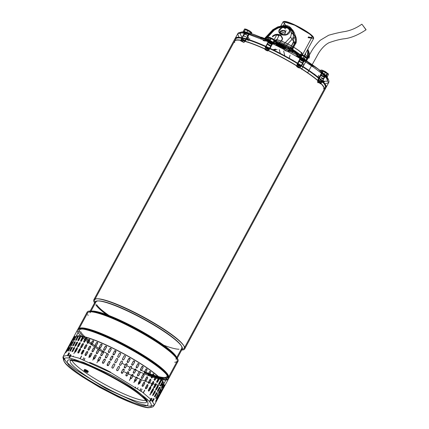 <?xml version="1.0" encoding="UTF-8"?>
<svg xmlns="http://www.w3.org/2000/svg" width="429" height="429" viewBox="0 0 429 429"><rect width="100%" height="100%" fill="white"/><g stroke="black" fill="none" stroke-linecap="round" stroke-linejoin="round"><path stroke-width="0.64" d="M365.583 29.22L362.328 24.737L366.087 29.746C358.365 34.91 351.206 37.913 344.616 38.744C340.47 39.141 335.221 40.482 328.861 42.771C325.144 44.777 321.745 48.198 318.677 53.035L307.727 72.64M362.328 24.737L361.819 24.212C356.504 27.982 350.901 30.416 345.007 31.515C340.449 32.191 334.995 33.435 328.646 35.242L320.377 40.187C316.672 43.667 313.604 47.549 311.17 51.839L301.592 69.289M323.45 88.739A51.657 8.183 -151.6 0 0 325.938 87.714A51.657 8.183 -151.6 0 0 275.708 51.421A51.657 8.183 -151.6 0 0 235.054 38.578L93.801 299.823A51.657 8.183 28.4 0 1 134.454 312.666A51.657 8.183 28.4 0 1 184.599 347.152A51.657 8.183 28.4 0 1 184.684 348.959A51.657 8.183 28.4 0 1 181.81 349.994A51.657 8.183 28.4 0 1 181.692 349.994L181.81 349.994M112.13 317.653A51.657 8.183 28.4 0 1 101.367 309.733M94.509 302.788L94.573 302.885A51.657 8.183 28.4 0 1 94.509 302.788A51.657 8.183 28.4 0 1 93.887 301.63A51.657 8.183 28.4 0 1 93.801 299.823M180.882 349.86A49.523 7.845 -151.6 0 0 182.223 349.013A49.523 7.845 -151.6 0 0 182.143 347.281A49.523 7.845 -151.6 0 0 134.073 314.221A49.523 7.845 -151.6 0 0 95.104 301.909A49.523 7.845 -151.6 0 0 95.125 303.496M95.78 304.756A49.523 7.845 -151.6 0 0 108.687 316.243M91.334 311.111A49.523 7.845 28.4 0 1 92.385 311.041A49.523 7.845 28.4 0 1 128.598 324.345A49.523 7.845 28.4 0 1 176.072 356.29A49.523 7.845 28.4 0 1 176.668 357.4M94.782 301.582A50.879 8.06 28.4 0 1 94.696 299.801A50.879 8.06 28.4 0 1 134.738 312.451A50.879 8.06 28.4 0 1 184.127 346.418A50.879 8.06 28.4 0 1 184.207 348.198A50.879 8.06 28.4 0 1 182.132 349.179M94.696 299.801L235.741 38.948A50.879 8.06 28.4 0 1 280.051 53.786A50.879 8.06 28.4 0 1 325.166 85.564A50.879 8.06 28.4 0 1 325.252 87.344L184.207 348.198M176.694 362.097A51.657 8.183 -151.6 0 0 178.051 361.223A51.657 8.183 -151.6 0 0 177.965 359.416A51.657 8.183 -151.6 0 0 177.343 358.253A51.657 8.183 -151.6 0 0 127.821 324.93A51.657 8.183 -151.6 0 0 90.042 311.052A51.657 8.183 -151.6 0 0 87.173 312.087A51.657 8.183 -151.6 0 0 87.184 313.696M90.101 312.789L95.994 301.887A48.745 7.722 28.4 0 1 134.352 314.012A48.745 7.722 28.4 0 1 181.751 348.257L175.858 359.153M179.043 349.227A48.745 7.722 28.4 0 1 160.628 344.004M77.767 329.595A51.657 8.183 28.4 0 1 77.901 329.231A51.657 8.183 28.4 0 1 118.554 342.074A51.657 8.183 28.4 0 1 168.779 378.367A51.657 8.183 28.4 0 1 153.056 376.378M78.898 329.027A50.879 8.06 28.4 0 1 78.947 328.925L87.645 312.843A50.879 8.06 28.4 0 1 90.471 311.824L92.814 311.813A48.745 7.722 28.4 0 1 128.459 324.909A48.745 7.722 28.4 0 1 175.188 356.354A48.745 7.722 28.4 0 1 175.777 357.448M90.471 311.824A50.879 8.06 28.4 0 1 127.681 325.498A50.879 8.06 28.4 0 1 176.458 358.322A50.879 8.06 28.4 0 1 177.075 359.459A50.879 8.06 28.4 0 1 177.156 361.245A50.879 8.06 28.4 0 1 174.737 362.248M88.127 315.417A50.879 8.06 28.4 0 1 87.73 314.623M76.292 336.288A49.909 7.904 28.4 0 1 115.069 349.217A49.909 7.904 28.4 0 1 163.594 384.282L167.246 377.536A49.909 7.904 -151.6 0 0 118.715 342.471A49.909 7.904 -151.6 0 0 79.44 330.062A49.909 7.904 -151.6 0 0 108.274 354.327M75.633 337.403A49.909 7.904 28.4 0 1 75.788 336.808M78.947 328.925A50.879 8.06 28.4 0 1 118.989 341.575A50.879 8.06 28.4 0 1 168.463 377.322A50.879 8.06 28.4 0 1 144.439 372.072M160.929 384.861A49.131 7.781 -151.6 0 0 162.913 383.912M81.73 328.936A49.131 7.781 28.4 0 1 126.952 346.031A49.131 7.781 28.4 0 1 166.843 374.769A49.131 7.781 28.4 0 1 166.929 375M166.924 376.49A49.131 7.781 28.4 0 1 140.444 370.012M89.382 340.551A49.131 7.781 28.4 0 1 80.566 331.478M111.116 317.229A48.745 7.722 28.4 0 1 96.664 304.687M152.901 376.324A51.657 8.183 28.4 0 1 148.134 374.549M163.594 384.282A49.909 7.904 28.4 0 1 124.319 371.873M162.832 382.191A49.131 7.781 -151.6 0 0 122.726 353.34A49.131 7.781 -151.6 0 0 77.611 336.384M154.338 404.896L154.188 405.357L149.394 406.258L138.631 403.421L106.172 388.69L75.172 369.487L66.034 361.679L63.16 356.671L63.31 356.215L68.109 355.314L78.872 358.145L111.325 372.881L142.326 392.085L151.469 399.892L154.338 404.896L154.188 405.357L149.394 406.258L138.631 403.421L106.172 388.69L75.172 369.487L66.034 361.679L63.16 356.671L62.913 357.427L64.125 359.786C63.009 347.769 155.432 396.664 151.185 405.834C152.327 417.857 59.899 368.978 64.125 359.786M107.411 388.529C127.831 399.442 146.68 405.678 146.718 401.539C147.812 397.962 129.976 384.802 109.524 374.088L83.601 362.387L74.812 359.995L70.517 360.451L70.217 361.079C69.123 364.655 86.953 377.82 107.411 388.529M70.42 354.44L68.956 357.137M69.482 357.668L70.941 354.971M68.897 352.724L67.439 355.421M67.825 355.893L69.289 353.196M67.315 349.984L65.857 352.681M156.29 400.788L156.488 400.895C156.081 401.71 156.145 401.646 156.671 400.713L156.006 401.378L157.749 398.085L156.488 400.895C156.081 401.71 156.145 401.646 156.671 400.713L158.129 398.015C158.542 397.206 158.483 397.27 157.947 398.198C158.483 397.27 158.542 397.206 158.129 398.015L158.419 397.426M156.998 398.654L155.539 401.351M153.668 398.723L152.209 401.426M152.804 401.48L154.263 398.782M151.324 398.343L149.86 401.04M150.579 401.179L152.043 398.482M147.34 399.93L147.093 400.38M83.843 360.237L84.813 358.451M83.816 357.738L82.674 359.856M80.019 358.708L81.478 356.011M75.322 350.96L73.863 353.657M73.338 349.04L71.879 351.737M72.013 347.029L70.356 350.026M70.78 345.833L69.321 348.536C68.924 349.538 69.01 349.673 69.568 348.938M70.233 344.589L68.774 347.286M159.207 395.388L158.923 395.978L159.588 395.318L161.047 392.615C161.46 391.811 161.401 391.87 160.864 392.798L159.406 395.5C159.003 396.31 159.062 396.251 159.588 395.318C159.062 396.251 159.003 396.31 159.406 395.5L160.666 392.691L161.132 391.918L161.047 392.615C161.46 391.811 161.401 391.87 160.864 392.798L160.666 392.691M159.363 394.278L158.049 396.037L156.692 399.072L158.451 395.511M158.489 393.431L157.03 396.128M157.18 393.388C157.459 392.497 157.261 392.481 156.585 393.329M154.242 392.943L153.078 395.093M153.073 395.104L152.783 395.645M151.475 392.288L150.011 394.986M144.798 390.175L143.334 392.873M140.878 391.425L142.09 389.183M140.959 388.749L139.929 390.653M137.436 388.733L138.058 387.585M98.359 360.103L96.9 362.805M94.203 357.454L92.744 360.151M90.315 354.853L88.857 357.555M85.28 355.04L85.162 355.432M83.392 350.144L82.052 352.633M80.84 347.431L79.204 350.37M78.239 345.565L76.78 348.262M76.255 343.645L74.796 346.342M74.936 341.634L73.279 344.626M73.697 340.438L72.238 343.136C71.847 344.138 71.927 344.272 72.485 343.543M73.155 339.189L71.697 341.886M162.124 389.993L161.84 390.583L162.505 389.918L163.964 387.221C164.382 386.411 164.318 386.475 163.781 387.403L162.323 390.1C161.921 390.916 161.98 390.851 162.505 389.918C161.98 390.851 161.921 390.916 162.323 390.1L163.583 387.29L164.05 386.524L163.964 387.221C164.382 386.411 164.318 386.475 163.781 387.403L163.583 387.29M162.838 387.859L161.561 390.213M161.406 388.036L159.947 390.733M160.097 387.988C160.376 387.103 160.178 387.081 159.508 387.929M157.159 387.548L155.7 390.245M154.392 386.888L152.933 389.586M151.233 385.961L150.702 386.942M150.686 386.969L149.769 388.663M139.768 381.692L138.31 384.389M135.425 379.821L133.966 382.523M130.899 377.761L129.44 380.459M65.422 352.488L65.809 351.689M68.34 347.093L68.731 346.289M71.257 341.693L73.654 337.746L71.466 341.816L71.648 340.894L71.466 341.816M164.623 385.869L162.232 389.822L164.42 385.751M161.706 391.269L159.315 395.222L161.502 391.146M158.789 396.669L156.397 400.616L158.58 396.546M78.437 330.046C77.102 324.807 102.349 333.167 124.582 345.324C146.927 356.746 170.812 374.372 168.243 377.547L162.006 378.678L144.594 372.962M72.142 358.746A42.723 6.767 -151.6 0 0 108.51 386.416A42.723 6.767 -151.6 0 0 147.238 399.345M87.773 372.463A2.134 0.338 -151.6 0 0 85.998 371.144A2.134 0.338 -151.6 0 0 84.009 370.452A2.134 0.338 -151.6 0 0 84.004 370.474A2.134 0.338 -151.6 0 0 85.784 371.793A2.134 0.338 -151.6 0 0 87.768 372.485A2.134 0.338 -151.6 0 0 87.773 372.463M88.32 371.455A2.134 0.338 -151.6 0 0 86.545 370.13A2.134 0.338 -151.6 0 0 84.556 369.439A2.134 0.338 -151.6 0 0 84.551 369.46A2.134 0.338 -151.6 0 0 86.331 370.785A2.134 0.338 -151.6 0 0 88.315 371.471A2.134 0.338 -151.6 0 0 88.32 371.455L87.768 372.485M73.45 337.644L71.648 340.894M162.425 387.945L164.087 385.344C164.597 384.588 164.634 384.7 164.189 385.682L162.73 388.379C162.232 389.141 162.194 389.028 162.623 388.047C162.194 389.028 162.232 389.141 162.73 388.379L164.291 384.716L162.532 388.277M163.883 385.242L164.087 385.344C164.597 384.588 164.634 384.7 164.189 385.682L163.991 385.58M161.744 386.631L163.395 384.025C163.958 383.295 164.039 383.429 163.647 384.432L162.189 387.13C161.636 387.87 161.556 387.736 161.937 386.727C161.556 387.736 161.636 387.87 162.189 387.13L163.663 383.435L161.744 386.631L161.524 387.532L161.99 387.033M163.202 383.928L163.395 384.025C163.958 383.295 164.039 383.429 163.647 384.432L163.449 384.336M162.028 382.378L162.221 382.47C162.827 381.756 162.956 381.917 162.607 382.941L161.148 385.639C160.553 386.357 160.425 386.197 160.762 385.167L162.548 381.912A0.778 0.279 114.9 0 0 162.028 382.378L160.569 385.081A0.778 0.279 114.9 0 0 160.435 386.02A0.778 0.279 114.9 0 0 160.955 385.548L162.414 382.85A0.778 0.279 114.9 0 0 162.548 381.912M160.955 385.548L160.435 386.02M159.105 383.392L161.143 380.25L161.089 381.225L159.631 383.923L159.062 384.373L158.923 383.311A0.778 0.354 113.7 0 0 158.869 384.287A0.778 0.354 113.7 0 0 159.443 383.842L160.902 381.145A0.778 0.354 113.7 0 0 160.955 380.169A0.778 0.354 113.7 0 0 160.382 380.614L158.923 383.311M156.993 381.419L158.451 378.716L159.079 378.298L159.105 379.306L157.647 382.003L157.025 382.432L156.816 381.343A0.778 0.424 112.5 0 0 156.848 382.357A0.778 0.424 112.5 0 0 157.47 381.933L158.928 379.231A0.778 0.424 112.5 0 0 158.902 378.222A0.778 0.424 112.5 0 0 158.274 378.646L156.816 381.343M154.445 379.263L155.904 376.565L156.574 376.158L156.676 377.198L155.218 379.901L154.558 380.309L154.279 379.198A0.778 0.488 111 0 0 154.386 380.244A0.778 0.488 111 0 0 155.051 379.837L156.515 377.134A0.778 0.488 111 0 0 156.403 376.094A0.778 0.488 111 0 0 155.738 376.501L154.279 379.198M151.485 376.952L152.944 374.254L153.652 373.863L153.834 374.935L152.375 377.633L151.678 378.029L151.335 376.898A0.778 0.547 109.3 0 0 152.225 377.579L153.684 374.882A0.778 0.547 109.3 0 0 152.794 374.201L151.335 376.898M148.155 374.517L149.614 371.814L150.343 371.434L150.606 372.528L149.147 375.225L148.423 375.616L148.016 374.474A0.778 0.601 107.2 0 0 149.008 375.182L150.466 372.485A0.778 0.601 107.2 0 0 149.474 371.771L148.016 374.474M144.482 371.975L145.94 369.278L146.68 368.892L147.029 370.012L145.57 372.715L144.836 373.096L144.358 371.943A0.778 0.643 104.5 0 0 145.447 372.683L146.906 369.98A0.778 0.643 104.5 0 0 145.817 369.246L144.358 371.943M140.514 369.358L141.972 366.661L142.707 366.275L143.141 367.417L141.683 370.114L140.953 370.5L140.406 369.337A0.778 0.686 100.9 0 0 141.575 370.093L143.034 367.396A0.778 0.686 100.9 0 0 141.865 366.639L140.406 369.337M136.288 366.693L137.747 363.996L138.444 363.61L138.98 364.763L137.521 367.465L136.83 367.851L136.202 366.688A0.778 0.719 95.6 0 0 136.744 367.846A0.778 0.719 95.6 0 0 137.436 367.455L138.894 364.757A0.778 0.719 95.6 0 0 138.352 363.599A0.778 0.719 95.6 0 0 137.661 363.99L136.202 366.688M131.853 364.017L133.312 361.315L133.923 360.923L134.604 362.087L133.146 364.784L132.534 365.176L131.783 364.017A0.778 0.74 87.3 0 0 132.47 365.181A0.778 0.74 87.3 0 0 133.076 364.789L134.534 362.092A0.778 0.74 87.3 0 0 133.853 360.928A0.778 0.74 87.3 0 0 133.242 361.32L131.783 364.017M127.257 361.347L129.145 358.29L130.051 359.411L128.587 362.114L128.158 362.467L127.209 361.363A0.778 0.756 72.4 0 0 128.11 362.484A0.778 0.756 72.4 0 0 128.544 362.124L130.003 359.427A0.778 0.756 72.4 0 0 129.102 358.306A0.778 0.756 72.4 0 0 128.668 358.665L127.209 361.363M123.986 356.049L124.013 356.022C124.936 355.4 125.386 355.652 125.37 356.772L123.911 359.47C122.989 360.092 122.533 359.84 122.549 358.724L124.115 355.877A0.778 0.767 44.9 0 0 123.986 356.049L122.522 358.746A0.778 0.767 44.9 0 0 123.756 359.674A0.778 0.767 44.9 0 0 123.884 359.497L125.343 356.799A0.778 0.767 44.9 0 0 124.115 355.877M117.782 356.204L119.246 353.469C120.174 352.836 120.629 353.078 120.619 354.193L119.16 356.89C118.232 357.518 117.777 357.277 117.787 356.167L117.702 356.456A0.778 0.767 8.3 0 0 119.155 356.928L120.613 354.231A0.778 0.767 8.3 0 0 120.168 353.142A0.778 0.767 8.3 0 0 119.241 353.507L117.782 356.204A0.778 0.767 8.3 0 0 117.702 356.456M113.02 353.711L114.479 351.008L115.9 351.12L114.387 354.402L112.961 354.29L113.031 353.759A0.778 0.756 -17.6 0 0 113.642 354.863A0.778 0.756 -17.6 0 0 114.398 354.451L115.862 351.753A0.778 0.756 -17.6 0 0 115.251 350.649A0.778 0.756 -17.6 0 0 114.495 351.056L113.031 353.759M108.296 351.378L109.754 348.675L111.09 348.6L111.1 349.335L109.642 352.032L108.306 352.107L108.328 351.437A0.778 0.74 -31.5 0 0 109.02 352.509A0.778 0.74 -31.5 0 0 109.679 352.091L111.138 349.394A0.778 0.74 -31.5 0 0 110.451 348.316A0.778 0.74 -31.5 0 0 109.792 348.734L108.328 351.437M103.668 349.195L105.126 346.498L106.381 346.305L106.44 347.104L104.982 349.807L103.727 349.994L103.727 349.265A0.778 0.713 -39.5 0 0 103.78 350.064A0.778 0.713 -39.5 0 0 105.041 349.871L106.499 347.174A0.778 0.713 -39.5 0 0 106.44 346.375A0.778 0.713 -39.5 0 0 105.185 346.562L103.727 349.265M99.19 347.19L100.649 344.487L101.834 344.219L101.914 345.045L100.456 347.747L99.271 348.01L99.265 347.265A0.778 0.681 -44.5 0 0 100.536 347.822L101.995 345.125A0.778 0.681 -44.5 0 0 100.724 344.567L99.265 347.265M94.911 345.377L96.369 342.68L97.49 342.347L97.576 343.179L96.117 345.876L94.991 346.203L95.007 345.463A0.778 0.643 -48 0 0 96.209 345.962L97.673 343.264A0.778 0.643 -48 0 0 96.466 342.766L95.007 345.463M90.873 343.785L92.332 341.087L93.388 340.701L93.463 341.522L92.004 344.219L90.943 344.6L90.986 343.876A0.778 0.595 -50.7 0 0 92.117 344.31L93.576 341.613A0.778 0.595 -50.7 0 0 92.444 341.178L90.986 343.876M87.125 342.422L88.583 339.725L89.575 339.285L89.629 340.09L88.17 342.787L87.173 343.221L87.253 342.524A0.778 0.542 -52.7 0 0 88.299 342.889L89.758 340.192A0.778 0.542 -52.7 0 0 88.717 339.822L87.253 342.524M83.709 341.312L85.167 338.615L86.09 338.127L86.111 338.905L84.652 341.607L83.725 342.09L83.853 341.414A0.778 0.477 -54.4 0 0 83.875 342.192A0.778 0.477 -54.4 0 0 84.797 341.709L86.256 339.012A0.778 0.477 -54.4 0 0 86.24 338.234A0.778 0.477 -54.4 0 0 85.312 338.717L83.853 341.414M80.657 340.46L82.116 337.762L82.969 337.226L82.953 337.982L81.494 340.68L80.636 341.211L80.818 340.572A0.778 0.413 -55.8 0 0 80.797 341.323A0.778 0.413 -55.8 0 0 81.655 340.787L83.113 338.09A0.778 0.413 -55.8 0 0 83.129 337.339A0.778 0.413 -55.8 0 0 82.277 337.87L80.818 340.572M78.008 339.881L79.467 337.183L80.244 336.599L78.727 340.02L77.939 340.599L78.18 339.993A0.778 0.343 -57 0 0 78.116 340.712A0.778 0.343 -57 0 0 78.898 340.133L80.357 337.43A0.778 0.343 -57 0 0 80.421 336.711A0.778 0.343 -57 0 0 79.638 337.296L78.18 339.993M75.965 339.693L77.247 336.878C77.906 336.025 78.105 336.046 77.837 336.937L76.378 339.639C75.708 340.487 75.509 340.465 75.788 339.58L75.853 340.379A0.778 0.273 -58.2 0 0 76.56 339.752L78.019 337.049A0.778 0.273 -58.2 0 0 78.132 336.363A0.778 0.273 -58.2 0 0 77.429 336.99L75.965 339.693A0.778 0.273 -58.2 0 0 75.853 340.379M78.132 336.363L78.019 337.049M74.206 339.666L75.477 336.856C76.099 335.977 76.249 335.966 75.938 336.835L74.48 339.532C73.852 340.406 73.697 340.417 74.019 339.554C73.697 340.417 73.852 340.406 74.48 339.532L76.298 336.293L74.206 339.666L74.04 340.326L74.667 339.645M75.67 336.969L75.477 336.856C76.099 335.977 76.249 335.966 75.938 336.835L76.126 336.947M72.919 339.924L74.185 337.114C74.759 336.207 74.866 336.17 74.507 337.012L73.048 339.709C72.463 340.61 72.356 340.647 72.726 339.811C72.356 340.647 72.463 340.61 73.048 339.709L74.925 336.502L73.241 339.822M74.378 337.226L74.185 337.114C74.759 336.207 74.866 336.17 74.507 337.012L74.705 337.124M72.12 340.454L73.38 337.65C73.906 336.711 73.965 336.652 73.557 337.467L71.922 340.347L72.297 340.272L74.045 336.985L72.297 340.272M73.579 337.757L73.38 337.65C73.906 336.711 73.965 336.652 73.557 337.467L73.761 337.575M159.508 393.339L161.165 390.744C161.679 389.988 161.712 390.095 161.272 391.076L159.813 393.774C159.315 394.535 159.277 394.428 159.706 393.441C159.277 394.428 159.315 394.535 159.813 393.774L161.368 390.117L159.615 393.672M160.966 390.642L161.165 390.744C161.679 389.988 161.712 390.095 161.272 391.076L161.073 390.975M158.821 392.026L160.478 389.425C161.036 388.69 161.122 388.824 160.725 389.827L159.266 392.524C158.719 393.264 158.639 393.13 159.02 392.122C158.639 393.13 158.719 393.264 159.266 392.524L160.746 388.83L158.821 392.026L158.607 392.926L159.073 392.428M160.28 389.328L160.478 389.425C161.036 388.69 161.122 388.824 160.725 389.827L160.532 389.73M159.111 387.778L159.304 387.87C159.904 387.156 160.038 387.312 159.69 388.336L158.231 391.039C157.636 391.752 157.507 391.597 157.845 390.567L159.631 387.307A0.778 0.279 114.9 0 0 159.111 387.778L157.652 390.476A0.778 0.279 114.9 0 0 157.518 391.414A0.778 0.279 114.9 0 0 158.038 390.948L159.497 388.25A0.778 0.279 114.9 0 0 159.631 387.307M158.038 390.948L157.518 391.414M156.188 388.792L158.226 385.65L158.172 386.626L156.714 389.323L156.14 389.768L156 388.712A0.778 0.354 113.7 0 0 155.952 389.688A0.778 0.354 113.7 0 0 156.526 389.242L157.985 386.54A0.778 0.354 113.7 0 0 158.038 385.564A0.778 0.354 113.7 0 0 157.464 386.009L156 388.712M154.075 386.813L155.534 384.116L156.161 383.692L156.188 384.7L154.73 387.403L154.108 387.827L153.898 386.744A0.778 0.424 112.5 0 0 153.931 387.752A0.778 0.424 112.5 0 0 154.553 387.328L156.011 384.631A0.778 0.424 112.5 0 0 155.979 383.617A0.778 0.424 112.5 0 0 155.357 384.041L153.898 386.744M151.528 384.663L152.987 381.96L153.657 381.558L153.759 382.598L152.3 385.296L151.641 385.703L151.362 384.599A0.778 0.488 111 0 0 151.469 385.639A0.778 0.488 111 0 0 152.134 385.231L153.593 382.534A0.778 0.488 111 0 0 153.485 381.488A0.778 0.488 111 0 0 152.821 381.896L151.362 384.599M148.568 382.352L150.027 379.654L150.735 379.257L150.917 380.33L149.458 383.027L148.761 383.424L148.418 382.298A0.778 0.547 109.3 0 0 149.303 382.974L150.767 380.276A0.778 0.547 109.3 0 0 149.877 379.601L148.418 382.298M145.238 379.912L146.697 377.214L147.426 376.828L147.689 377.928L146.23 380.625L145.506 381.011L145.099 379.869A0.778 0.601 107.2 0 0 146.091 380.582L147.549 377.885A0.778 0.601 107.2 0 0 146.557 377.171L145.099 379.869M141.565 377.37L143.023 374.673L143.763 374.292L144.112 375.413L142.653 378.11L141.913 378.496L141.441 377.338A0.778 0.643 104.5 0 0 142.53 378.078L143.988 375.38A0.778 0.643 104.5 0 0 142.9 374.64L141.441 377.338M137.591 374.753L139.055 372.056L139.784 371.675L140.219 372.812L138.76 375.514L138.031 375.895L137.489 374.737A0.778 0.686 100.9 0 0 138.658 375.493L140.117 372.796A0.778 0.686 100.9 0 0 138.948 372.034L137.489 374.737M133.365 372.093L134.829 369.396L135.526 369.004L136.063 370.163L134.604 372.86L133.912 373.251L133.28 372.082A0.778 0.719 95.6 0 0 133.821 373.241A0.778 0.719 95.6 0 0 134.518 372.849L135.977 370.152A0.778 0.719 95.6 0 0 135.435 368.994A0.778 0.719 95.6 0 0 134.738 369.385L133.28 372.082M128.931 369.412L130.395 366.715L131.001 366.323L131.687 367.481L130.223 370.184L129.617 370.576L128.866 369.417A0.778 0.74 87.3 0 0 129.547 370.576A0.778 0.74 87.3 0 0 130.159 370.184L131.617 367.487A0.778 0.74 87.3 0 0 130.936 366.328A0.778 0.74 87.3 0 0 130.325 366.72L128.866 369.417M124.34 366.747L126.228 363.69L127.129 364.811L125.67 367.508L125.241 367.868L124.292 366.763A0.778 0.756 72.4 0 0 125.193 367.884A0.778 0.756 72.4 0 0 125.622 367.524L127.086 364.827A0.778 0.756 72.4 0 0 126.18 363.701A0.778 0.756 72.4 0 0 125.751 364.06L124.292 366.763M121.064 361.449L121.091 361.422C122.018 360.8 122.469 361.046 122.453 362.167L120.994 364.87C120.072 365.487 119.616 365.24 119.632 364.119L121.198 361.272A0.778 0.767 44.9 0 0 121.064 361.449L119.605 364.146A0.778 0.767 44.9 0 0 120.839 365.068A0.778 0.767 44.9 0 0 120.967 364.897L122.426 362.194A0.778 0.767 44.9 0 0 121.198 361.272M114.865 361.604L116.329 358.864C117.256 358.236 117.712 358.478 117.702 359.588L116.243 362.291C115.315 362.918 114.854 362.677 114.87 361.561L114.779 361.851A0.778 0.767 8.3 0 0 116.232 362.328L117.696 359.625A0.778 0.767 8.3 0 0 117.251 358.537A0.778 0.767 8.3 0 0 116.323 358.901L114.865 361.604A0.778 0.767 8.3 0 0 114.779 361.851M110.097 359.105L111.556 356.408L112.983 356.52L111.465 359.802L110.044 359.69L110.114 359.153A0.778 0.756 -17.6 0 0 110.725 360.258A0.778 0.756 -17.6 0 0 111.481 359.851L112.94 357.148A0.778 0.756 -17.6 0 0 112.334 356.049A0.778 0.756 -17.6 0 0 111.572 356.456L110.114 359.153M105.373 356.772L106.837 354.075L108.172 353.995L108.183 354.729L106.724 357.427L105.389 357.507L105.411 356.831A0.778 0.74 -31.5 0 0 106.097 357.909A0.778 0.74 -31.5 0 0 106.762 357.491L108.221 354.788A0.778 0.74 -31.5 0 0 107.534 353.716A0.778 0.74 -31.5 0 0 106.869 354.134L105.411 356.831M100.751 354.59L102.209 351.893L103.464 351.705L103.523 352.504L102.064 355.201L100.804 355.389L100.804 354.66A0.778 0.713 -39.5 0 0 100.863 355.459A0.778 0.713 -39.5 0 0 102.123 355.271L103.582 352.574A0.778 0.713 -39.5 0 0 103.523 351.775A0.778 0.713 -39.5 0 0 102.263 351.962L100.804 354.66M96.273 352.584L97.732 349.887L98.917 349.619L98.997 350.445L97.539 353.142L96.348 353.405L96.348 352.665A0.778 0.681 -44.5 0 0 97.614 353.223L99.078 350.52A0.778 0.681 -44.5 0 0 97.807 349.962L96.348 352.665M91.988 350.777L93.452 348.075L94.568 347.747L94.659 348.573L93.195 351.276L92.074 351.598L92.085 350.863A0.778 0.643 -48 0 0 93.291 351.362L94.75 348.659A0.778 0.643 -48 0 0 93.543 348.16L92.085 350.863M87.956 349.179L89.414 346.482L90.471 346.096L90.546 346.916L89.087 349.614L88.025 349.994L88.068 349.276A0.778 0.595 -50.7 0 0 89.2 349.71L90.658 347.007A0.778 0.595 -50.7 0 0 89.527 346.573L88.068 349.276M84.207 347.822L85.666 345.12L86.658 344.685L86.712 345.49L85.253 348.187L84.256 348.621L84.336 347.919A0.778 0.542 -52.7 0 0 85.382 348.284L86.84 345.586A0.778 0.542 -52.7 0 0 85.795 345.222L84.336 347.919M80.791 346.707L82.25 344.01L83.172 343.522L83.194 344.305L81.735 347.002L80.808 347.485L80.936 346.814A0.778 0.477 -54.4 0 0 80.958 347.592A0.778 0.477 -54.4 0 0 81.88 347.109L83.339 344.407A0.778 0.477 -54.4 0 0 83.317 343.629A0.778 0.477 -54.4 0 0 82.395 344.117L80.936 346.814M77.74 345.86L79.199 343.162L80.051 342.626L80.035 343.377L78.577 346.074L77.719 346.605L77.896 345.967A0.778 0.413 -55.8 0 0 77.88 346.718A0.778 0.413 -55.8 0 0 78.732 346.182L80.196 343.484A0.778 0.413 -55.8 0 0 80.212 342.733A0.778 0.413 -55.8 0 0 79.36 343.27L77.896 345.967M75.091 345.281L76.55 342.578L77.327 341.993L75.81 345.42L75.021 345.999L75.257 345.388A0.778 0.343 -57 0 0 75.198 346.112A0.778 0.343 -57 0 0 75.976 345.527L77.434 342.83A0.778 0.343 -57 0 0 77.499 342.111A0.778 0.343 -57 0 0 76.721 342.691L75.257 345.388M73.048 345.088L74.33 342.278C74.989 341.425 75.188 341.441 74.919 342.337L73.461 345.034C72.785 345.881 72.592 345.865 72.866 344.975L72.935 345.779A0.778 0.273 -58.2 0 0 73.643 345.147L75.102 342.449A0.778 0.273 -58.2 0 0 75.214 341.757A0.778 0.273 -58.2 0 0 74.507 342.39L73.048 345.088A0.778 0.273 -58.2 0 0 72.935 345.779M75.214 341.757L75.102 342.449M71.289 345.066L72.56 342.256C73.177 341.371 73.332 341.366 73.021 342.229L71.563 344.932C70.93 345.806 70.78 345.812 71.101 344.954C70.78 345.812 70.93 345.806 71.563 344.932L73.375 341.688L71.289 345.066L71.123 345.72L71.75 345.045M72.748 342.369L72.56 342.256C73.177 341.371 73.332 341.366 73.021 342.229L73.209 342.342M70.002 345.324L71.268 342.514C71.841 341.602 71.949 341.57 71.589 342.406L70.131 345.109C69.546 346.01 69.439 346.042 69.809 345.211C69.439 346.042 69.546 346.01 70.131 345.109L72.008 341.897L70.324 345.216M71.461 342.621L71.268 342.514C71.841 341.602 71.949 341.57 71.589 342.406L71.782 342.519M69.198 345.854L70.463 343.044C70.983 342.111 71.048 342.052 70.64 342.862L69.182 345.565C68.645 346.493 68.586 346.552 68.999 345.742C68.586 346.552 68.645 346.493 69.182 345.565L71.123 342.385L69.38 345.672M70.662 343.157L70.463 343.044C70.983 342.111 71.048 342.052 70.64 342.862L70.839 342.975M158.156 396.375L156.896 399.174C156.392 399.935 156.36 399.823 156.789 398.841L158.247 396.139C158.757 395.382 158.794 395.495 158.355 396.476C158.794 395.495 158.757 395.382 158.247 396.139L158.049 396.037M156.692 399.072L156.896 399.174C156.392 399.935 156.36 399.823 156.789 398.841L156.59 398.739M157.609 395.13L156.349 397.924C155.802 398.664 155.722 398.53 156.102 397.522L157.561 394.819C158.119 394.09 158.204 394.224 157.808 395.227C158.204 394.224 158.119 394.09 157.561 394.819L155.689 398.326L157.609 395.13L157.829 394.23L157.363 394.723M156.151 397.828L156.349 397.924C155.802 398.664 155.722 398.53 156.102 397.522L155.904 397.426M155.121 396.342L155.314 396.434C154.719 397.152 154.59 396.991 154.923 395.962L156.381 393.264C156.987 392.551 157.116 392.712 156.773 393.736L155.314 396.434L154.601 396.814A0.778 0.279 114.9 0 0 155.121 396.342L156.58 393.645A0.778 0.279 114.9 0 0 156.714 392.707A0.778 0.279 114.9 0 0 156.194 393.173L154.73 395.876A0.778 0.279 114.9 0 0 154.601 396.814M156.194 393.173L156.714 392.707M155.25 392.02L153.223 395.168L153.271 394.187L154.73 391.489L155.309 391.044L155.067 391.94A0.778 0.354 113.7 0 0 155.116 390.964A0.778 0.354 113.7 0 0 154.542 391.409L153.083 394.106A0.778 0.354 113.7 0 0 153.035 395.082A0.778 0.354 113.7 0 0 153.609 394.637L155.067 391.94M153.271 390.1L151.807 392.798L151.19 393.227L151.158 392.213L152.617 389.516L153.244 389.092L153.094 390.025A0.778 0.424 112.5 0 0 153.062 389.017A0.778 0.424 112.5 0 0 152.44 389.441L150.981 392.138A0.778 0.424 112.5 0 0 151.008 393.152A0.778 0.424 112.5 0 0 151.635 392.728L153.094 390.025M150.842 387.993L149.383 390.696L148.718 391.103L148.606 390.058L150.064 387.36L150.735 386.953L150.676 387.929A0.778 0.488 111 0 0 150.568 386.888A0.778 0.488 111 0 0 149.903 387.296L148.439 389.993A0.778 0.488 111 0 0 148.552 391.039A0.778 0.488 111 0 0 149.217 390.631L150.676 387.929M148 385.73L146.541 388.427L145.844 388.824L145.651 387.746L147.109 385.049L147.812 384.657L147.844 385.676A0.778 0.547 109.3 0 0 146.954 384.995L145.495 387.693A0.778 0.547 109.3 0 0 146.386 388.374L147.844 385.676M144.771 383.322L143.313 386.025L142.589 386.411L142.315 385.312L143.774 382.609L144.509 382.228L144.632 383.279A0.778 0.601 107.2 0 0 143.64 382.566L142.181 385.269A0.778 0.601 107.2 0 0 143.173 385.982L144.632 383.279M141.189 380.807L139.731 383.51L138.996 383.891L138.647 382.77L140.106 380.073L140.846 379.686L141.071 380.775A0.778 0.643 104.5 0 0 139.983 380.04L138.524 382.738A0.778 0.643 104.5 0 0 139.613 383.478L141.071 380.775M137.301 378.212L135.843 380.909L135.114 381.295L134.674 380.153L136.132 377.456L136.867 377.07L137.2 378.19A0.778 0.686 100.9 0 0 136.031 377.434L134.572 380.132A0.778 0.686 100.9 0 0 135.741 380.888L137.2 378.19M133.146 375.557L131.687 378.26L130.995 378.646L130.448 377.488L131.907 374.79L132.604 374.404L133.06 375.552A0.778 0.719 95.6 0 0 132.518 374.394A0.778 0.719 95.6 0 0 131.821 374.785L130.362 377.482A0.778 0.719 95.6 0 0 130.904 378.641A0.778 0.719 95.6 0 0 131.601 378.249L133.06 375.552M128.764 372.881L127.306 375.579L126.7 375.97L126.013 374.812L127.472 372.109L128.083 371.723L128.7 372.887A0.778 0.74 87.3 0 0 128.014 371.723A0.778 0.74 87.3 0 0 127.408 372.115L125.949 374.812A0.778 0.74 87.3 0 0 126.63 375.976A0.778 0.74 87.3 0 0 127.241 375.584L128.7 372.887M124.212 370.206L122.324 373.262L121.418 372.141L122.876 369.444L123.311 369.085L124.163 370.222A0.778 0.756 72.4 0 0 123.262 369.101A0.778 0.756 72.4 0 0 122.833 369.46L121.375 372.158A0.778 0.756 72.4 0 0 122.276 373.278A0.778 0.756 72.4 0 0 122.705 372.919L124.163 370.222M118.05 370.291L118.072 370.265C117.149 370.887 116.699 370.635 116.715 369.519L118.173 366.816C119.096 366.194 119.552 366.446 119.535 367.567L117.916 370.468A0.778 0.767 44.9 0 0 118.05 370.291L119.509 367.594A0.778 0.767 44.9 0 0 118.275 366.672A0.778 0.767 44.9 0 0 118.147 366.843L116.688 369.546A0.778 0.767 44.9 0 0 117.916 370.468M114.774 365.025L113.32 367.685C112.393 368.313 111.937 368.071 111.953 366.961L113.412 364.264C114.339 363.631 114.795 363.872 114.779 364.988L114.859 364.773A0.778 0.767 8.3 0 0 113.406 364.301L111.948 366.999A0.778 0.767 8.3 0 0 112.387 368.087A0.778 0.767 8.3 0 0 113.315 367.723L114.774 365.025A0.778 0.767 8.3 0 0 114.859 364.773M110.006 362.5L108.548 365.197L107.127 365.084L108.639 361.803L110.065 361.915L110.022 362.548A0.778 0.756 -17.6 0 0 109.411 361.443A0.778 0.756 -17.6 0 0 108.655 361.856L107.196 364.553A0.778 0.756 -17.6 0 0 107.808 365.658A0.778 0.756 -17.6 0 0 108.564 365.245L110.022 362.548M105.266 360.129L103.807 362.827L102.467 362.902L102.456 362.173L103.915 359.475L105.25 359.395L105.303 360.188A0.778 0.74 -31.5 0 0 104.612 359.111A0.778 0.74 -31.5 0 0 103.952 359.534L102.493 362.232A0.778 0.74 -31.5 0 0 103.18 363.309A0.778 0.74 -31.5 0 0 103.845 362.886L105.303 360.188M100.606 357.899L99.147 360.601L97.887 360.789L97.828 359.99L99.292 357.293L100.547 357.1L100.665 357.968A0.778 0.713 -39.5 0 0 100.606 357.169A0.778 0.713 -39.5 0 0 99.346 357.357L97.887 360.06A0.778 0.713 -39.5 0 0 97.946 360.859A0.778 0.713 -39.5 0 0 99.201 360.666L100.665 357.968M96.08 355.839L94.621 358.542L93.431 358.805L93.35 357.984L94.814 355.282L95.999 355.014L96.155 355.92A0.778 0.681 -44.5 0 0 94.889 355.362L93.431 358.059A0.778 0.681 -44.5 0 0 94.696 358.617L96.155 355.92M91.736 353.973L90.278 356.671L89.152 356.998L89.071 356.172L90.53 353.475L91.65 353.142L91.833 354.059A0.778 0.643 -48 0 0 90.626 353.56L89.168 356.258A0.778 0.643 -48 0 0 90.374 356.756L91.833 354.059M87.629 352.316L86.17 355.014L85.108 355.394L85.039 354.579L86.497 351.882L87.554 351.496L87.741 352.407A0.778 0.595 -50.7 0 0 86.61 351.973L85.151 354.67A0.778 0.595 -50.7 0 0 86.283 355.105L87.741 352.407M83.794 350.884L82.336 353.582L81.338 354.016L81.29 353.217L82.749 350.52L83.735 350.08L83.923 350.986A0.778 0.542 -52.7 0 0 82.877 350.616L81.419 353.319A0.778 0.542 -52.7 0 0 82.465 353.684L83.923 350.986M80.277 349.699L78.818 352.402L77.89 352.885L77.869 352.107L79.333 349.41L80.25 348.922L80.421 349.807A0.778 0.477 -54.4 0 0 80.4 349.029A0.778 0.477 -54.4 0 0 79.478 349.512L78.019 352.209A0.778 0.477 -54.4 0 0 78.035 352.987A0.778 0.477 -54.4 0 0 78.963 352.504L80.421 349.807M77.118 348.777L75.66 351.474L74.796 352.005L74.823 351.254L76.282 348.557L77.129 348.021L77.274 348.884A0.778 0.413 -55.8 0 0 77.295 348.134A0.778 0.413 -55.8 0 0 76.437 348.664L74.978 351.367A0.778 0.413 -55.8 0 0 74.962 352.118A0.778 0.413 -55.8 0 0 75.815 351.582L77.274 348.884M74.346 348.117L72.887 350.815L72.104 351.394L73.627 347.978L74.405 347.393L74.517 348.225A0.778 0.343 -57 0 0 74.582 347.506A0.778 0.343 -57 0 0 73.799 348.091L72.34 350.788A0.778 0.343 -57 0 0 72.276 351.507A0.778 0.343 -57 0 0 73.059 350.927L74.517 348.225M72.185 347.844L70.544 350.434C69.868 351.281 69.67 351.26 69.948 350.375L71.407 347.672C72.072 346.82 72.27 346.841 72.002 347.731L72.297 347.158A0.778 0.273 -58.2 0 0 71.589 347.785L70.131 350.488A0.778 0.273 -58.2 0 0 70.018 351.174A0.778 0.273 -58.2 0 0 70.721 350.547L72.185 347.844A0.778 0.273 -58.2 0 0 72.297 347.158M70.018 351.174L70.131 350.488M70.292 347.742L68.64 350.327C68.013 351.201 67.862 351.212 68.184 350.348L69.643 347.651C70.259 346.771 70.415 346.761 70.104 347.629C70.415 346.761 70.259 346.771 69.643 347.651L68.206 351.12L70.292 347.742L70.458 347.088L69.83 347.763M68.833 350.439L68.64 350.327C68.013 351.201 67.862 351.212 68.184 350.348L68.372 350.461M68.865 347.919L67.214 350.504C66.629 351.405 66.522 351.442 66.892 350.606L68.35 347.908C68.919 347.002 69.026 346.964 68.672 347.806C69.026 346.964 68.919 347.002 68.35 347.908L66.86 351.34L68.543 348.021M67.407 350.616L67.214 350.504C66.629 351.405 66.522 351.442 66.892 350.606L67.085 350.718M67.921 348.369L66.264 350.96C65.728 351.887 65.669 351.946 66.082 351.142L67.541 348.445C68.066 347.506 68.131 347.447 67.723 348.262C68.131 347.447 68.066 347.506 67.541 348.445L65.996 351.839L67.739 348.552M66.463 351.067L66.264 350.96C65.728 351.887 65.669 351.946 66.082 351.142L66.281 351.249M129.386 380.394L130.845 377.692M133.891 382.443L135.35 379.745M138.213 384.304L139.672 381.606M147.168 387.741A0.778 0.542 127.3 0 1 146.45 388.261M150.574 388.851A0.778 0.477 125.6 0 1 149.887 389.393M149.624 388.556L151.083 385.859M153.609 389.698A0.778 0.413 124.2 0 1 153.26 390.117M152.772 389.478L154.231 386.781M157.84 387.237A0.778 0.343 123 0 1 157.706 387.575M155.529 390.133L156.987 387.435M158.457 390.572A0.778 0.273 121.8 0 1 158.156 391.001M73.107 338.197L73.654 337.746M85.296 355.485A0.778 0.601 -72.8 0 1 85.414 355.083M95.04 357.089A0.778 0.686 -79.1 0 1 95.329 357.228M99.142 359.722A0.778 0.719 -84.4 0 1 99.528 359.893M139.816 390.562L140.846 388.653M143.206 392.776L144.664 390.074M149.855 394.878L151.314 392.176M154.923 392.632A0.778 0.343 123 0 1 154.789 392.969M152.611 395.533L154.07 392.835M155.539 395.972A0.778 0.273 121.8 0 1 155.234 396.401M70.19 343.591L70.731 343.141L68.549 347.211M81.633 356.065L80.175 358.762M84.953 358.494L83.982 360.285M146.938 400.273L147.195 399.79M149.694 400.927L151.153 398.23M152.027 401.313L153.485 398.611M157.749 398.085L158.215 397.318M67.273 348.991L67.814 348.541L65.632 352.611M69.477 353.281L68.018 355.979M71.128 355.051L69.67 357.748M73.203 356.006A0.778 0.424 -67.5 0 1 73.397 356.429M110.596 372.184A42.723 6.767 -151.6 0 0 89.661 362.382M135.312 387.151A2.134 0.338 -151.6 0 0 135.639 387.135L135.092 388.148M318.302 78.459L319.449 76.335M318.028 82.754C317.326 81.987 317.986 82.191 319.996 83.355L320.409 83.859L320.822 83.741L320.409 83.682L320.329 83.146L317.905 81.891M324.072 75.638A1.941 0.306 -151.6 0 0 324.64 75.853A1.941 0.306 -151.6 0 0 325.102 75.885A1.941 0.306 -151.6 0 0 324.27 75.123A1.941 0.306 -151.6 0 0 322.452 74.179M325.102 75.885L320.822 83.741M321.868 73.675L326.421 76.357L325.702 76.609L324.522 76.067M321.809 71.959L322.227 71.187L323.868 71.648L325.257 72.587L324.109 74.71M325.257 72.587L326.544 73.171A3.105 0.493 -151.6 0 0 323.868 71.648A3.105 0.493 -151.6 0 0 322.109 71.058A3.105 0.493 -151.6 0 0 321.997 71.075L321.407 71.622M326.421 76.357L327.338 74.12A3.105 0.493 -151.6 0 0 327.359 73.895A3.105 0.493 -151.6 0 0 326.544 73.171L327.338 74.12M298.193 67.551C296.305 66.382 296.273 66.173 298.096 66.919C299.984 68.088 300.016 68.302 298.193 67.551L300.005 67.852L298.348 67.342L296.584 66.045L300.815 58.215A1.941 0.306 -151.6 0 0 300.809 58.253A1.941 0.306 -151.6 0 0 302.477 59.465A1.941 0.306 -151.6 0 0 304.231 60.065A1.941 0.306 -151.6 0 0 304.236 60.022A1.941 0.306 -151.6 0 0 302.568 58.816A1.941 0.306 -151.6 0 0 300.815 58.215M300.005 67.852L298.235 66.586L296.578 66.082L296.707 66.506L298.096 66.919M301.029 58.929L299.356 57.502L300.847 57.717L304.016 59.352L305.689 60.773L304.199 60.564L301.029 58.929M299.356 57.502L300.504 55.384L301.378 55.25L301.995 55.598L300.847 57.717M301.238 55.239L301.378 55.25A3.105 0.493 -151.6 0 0 301.238 55.239A3.105 0.493 -151.6 0 0 301.469 55.856L300.504 55.384M306.488 58.076L306.837 58.655L306.22 58.306A3.105 0.493 -151.6 0 0 306.488 58.076A3.105 0.493 -151.6 0 0 306.129 57.7L306.837 58.655L305.689 60.773M305.164 57.234L306.129 57.7A3.105 0.493 -151.6 0 0 303.711 56.172L305.164 57.234L304.016 59.352M301.995 55.598L303.711 56.172A3.105 0.493 -151.6 0 0 301.378 55.25M267.39 50.879C265.422 49.989 264.72 49.491 265.288 49.378C267.262 50.268 267.964 50.767 267.39 50.879L268.146 50.81L265.315 49.496L265.235 48.965L267.658 50.214L267.739 50.751M269.01 41.109A1.941 0.306 -151.6 0 0 269.546 41.672A1.941 0.306 -151.6 0 0 271.332 42.675A1.941 0.306 -151.6 0 0 272.426 42.954A1.941 0.306 -151.6 0 0 271.889 42.391A1.941 0.306 -151.6 0 0 270.104 41.382A1.941 0.306 -151.6 0 0 269.01 41.109L264.779 48.933L264.902 49.399L265.288 49.378M264.779 48.933L265.235 48.965M272.426 42.954L268.146 50.81M271.637 43.131L268.554 41.366L267.632 40.272L269.798 40.932L272.882 42.691L273.804 43.79L271.637 43.131M269.433 38.127L269.991 38.24A3.105 0.493 -151.6 0 0 269.433 38.127A3.105 0.493 -151.6 0 0 269.369 38.46L268.779 38.149L267.632 40.272M273.804 43.79L274.951 41.672L273.997 41.098A3.105 0.493 -151.6 0 0 274.683 40.97A3.105 0.493 -151.6 0 0 274.619 40.878L274.694 40.98M272.882 42.691L274.029 40.573L274.951 41.672M269.798 40.932L270.946 38.814L272.619 39.452L274.029 40.573M274.619 40.878A3.105 0.493 -151.6 0 0 272.619 39.452A3.105 0.493 -151.6 0 0 269.991 38.24L270.946 38.814M242.433 41.86L240.664 40.594L240.792 41.007C241.688 41.093 242.648 41.592 243.667 42.492M247.592 33.886A1.941 0.306 -151.6 0 0 246.552 33.274A1.941 0.306 -151.6 0 0 244.9 32.733A1.941 0.306 -151.6 0 0 245.544 33.371M242.321 41.104L240.669 40.557L244.9 32.733M244.954 33.242L243.919 32.588L243.811 31.891L248.268 34.073M250.493 33.403L250.627 32.711A3.105 0.493 -151.6 0 0 250.574 32.593A3.105 0.493 -151.6 0 0 249.174 31.478L250.627 32.711L250.075 33.285M247.651 30.834L249.174 31.478A3.105 0.493 -151.6 0 0 246.434 30.062L247.651 30.834L246.503 32.958M245.141 29.874L246.434 30.062A3.105 0.493 -151.6 0 0 245.324 29.751A3.105 0.493 -151.6 0 0 245.141 29.874L243.811 31.891M247.345 40.315L248.493 38.197M318.527 80.073A2.333 0.37 28.4 0 1 321.428 81.633A2.333 0.37 28.4 0 1 321.922 82.202A2.333 0.37 28.4 0 1 321.868 82.239A2.333 0.37 28.4 0 1 321.219 82.116M318.575 80.679A1.866 0.295 28.4 0 1 320.517 81.666A1.866 0.295 28.4 0 1 321.251 82.416A1.866 0.295 28.4 0 1 320.731 82.314M324.474 76.019A3.882 0.617 -151.6 0 0 326.716 76.598A3.882 0.617 -151.6 0 0 325.895 75.649A3.882 0.617 -151.6 0 0 321.176 73.091M324.694 75.895L326.008 76.287A3.882 0.617 -151.6 0 0 326.866 76.33A3.882 0.617 -151.6 0 0 326.7 75.965A3.882 0.617 -151.6 0 0 326.04 75.381A3.882 0.617 -151.6 0 0 324.136 74.158A3.882 0.617 -151.6 0 0 320.881 72.678A3.882 0.617 -151.6 0 0 320.576 72.598M323.874 75.45A2.333 0.37 -151.6 0 0 325.354 75.858A2.333 0.37 -151.6 0 0 324.855 75.29M320.881 72.678L320.549 72.576M326.008 76.287L327.327 76.673L326.078 75.257L322.2 73.064L323.386 70.871L322.233 70.179L320.758 70.093L321.541 70.501L322.233 70.179L325.488 71.664L323.386 70.871M320.388 70.774L320.758 70.093M326.078 75.257L327.263 73.059L325.488 71.664L327.263 73.059M327.327 76.673L328.512 74.48L328.051 73.466L327.359 73.788L328.512 74.48M321.305 70.061L321.541 70.501M274.206 41.377A17.401 2.756 28.4 0 1 299.26 53.957A17.401 2.756 28.4 0 1 301.217 55.561M308.07 37.666L313.642 38.428L313.653 37.934L309.952 34.191L294.782 25.257L283.435 21.595L283.027 21.879L285.896 25.477M283.73 21.541A17.01 2.697 28.4 0 1 283.95 21.45A17.01 2.697 28.4 0 1 295.045 25.027A17.01 2.697 28.4 0 1 309.872 33.762A17.01 2.697 28.4 0 1 313.492 37.425A17.01 2.697 28.4 0 1 308.295 37.248M275.788 42.181L285.912 45.93L297.812 53.051L299.791 54.708M300.681 57.255L302.188 54.472A14.951 2.37 -151.6 0 0 299.013 50.826A14.951 2.37 -151.6 0 1 302.188 54.472A14.951 2.37 -151.6 0 1 301.657 54.751A14.951 2.37 -151.6 0 0 302.188 54.472L300.981 56.698L300.316 56.987M299.233 56.907L295.184 55.663M278.716 46.756L277.847 46.117M297.324 56.912A15.342 2.429 -151.6 0 0 299.394 57.438M301.067 57.32A15.342 2.429 -151.6 0 0 301.153 56.784M299.667 54.944A15.342 2.429 -151.6 0 0 297.887 53.48A15.342 2.429 -151.6 0 0 275.686 42.369M296.385 53.437A14.951 2.37 -151.6 0 0 299.871 54.563A14.951 2.37 -151.6 0 1 296.385 53.437M275.536 40.063A15.342 2.429 28.4 0 1 284.851 42.551A15.342 2.429 28.4 0 1 299.276 50.917A15.342 2.429 28.4 0 1 302.525 54.655A15.342 2.429 28.4 0 1 301.544 54.96M299.812 54.665A15.342 2.429 28.4 0 1 296.75 53.657M308.489 36.899A15.342 2.429 -151.6 0 0 312.012 37.114A15.342 2.429 -151.6 0 0 308.757 33.376A15.342 2.429 -151.6 0 0 294.332 25.011A15.342 2.429 -151.6 0 0 285.022 22.523L283.344 25.622M313.642 38.428L302.954 58.199A17.401 2.756 28.4 0 1 302.397 58.516M300.246 58.301A17.401 2.756 28.4 0 1 299.19 58.022M299.013 50.826A14.951 2.37 -151.6 0 0 284.953 42.675A14.951 2.37 -151.6 0 0 275.879 40.246A14.951 2.37 -151.6 0 1 284.953 42.675A14.951 2.37 -151.6 0 1 299.013 50.826M272.399 42.498A2.333 0.37 -151.6 0 0 270.211 41.227A2.333 0.37 -151.6 0 0 268.795 40.846A2.333 0.37 -151.6 0 0 269.289 41.415A2.333 0.37 -151.6 0 0 271.482 42.685A2.333 0.37 -151.6 0 0 272.892 43.066A2.333 0.37 -151.6 0 0 272.399 42.498M265.862 47.758A2.333 0.37 28.4 0 1 265.363 47.26A2.333 0.37 28.4 0 1 265.369 47.19A2.333 0.37 28.4 0 1 266.071 47.276A2.333 0.37 28.4 0 1 268.972 48.842A2.333 0.37 28.4 0 1 269.466 49.41A2.333 0.37 28.4 0 1 269.412 49.448A2.333 0.37 28.4 0 1 268.763 49.319A2.333 0.37 28.4 0 1 265.862 47.758M266.119 47.887A1.866 0.295 28.4 0 1 268.061 48.868A1.866 0.295 28.4 0 1 268.795 49.619A1.866 0.295 28.4 0 1 268.275 49.523A1.866 0.295 28.4 0 1 266.57 48.686A1.866 0.295 28.4 0 1 265.556 47.871A1.866 0.295 28.4 0 1 266.119 47.887M273.439 42.857A3.882 0.617 -151.6 0 0 269.787 40.739A3.882 0.617 -151.6 0 0 267.428 40.111A3.882 0.617 -151.6 0 0 268.254 41.055A3.882 0.617 -151.6 0 0 271.906 43.173A3.882 0.617 -151.6 0 0 274.26 43.806A3.882 0.617 -151.6 0 0 273.439 42.857M273.584 42.589A3.882 0.617 -151.6 0 0 271.68 41.366A3.882 0.617 -151.6 0 0 268.425 39.881A3.882 0.617 -151.6 0 0 267.573 39.838A3.882 0.617 -151.6 0 0 267.739 40.203A3.882 0.617 -151.6 0 0 268.398 40.787A3.882 0.617 -151.6 0 0 270.302 42.01A3.882 0.617 -151.6 0 0 273.552 43.49A3.882 0.617 -151.6 0 0 274.41 43.533A3.882 0.617 -151.6 0 0 274.244 43.168A3.882 0.617 -151.6 0 0 273.584 42.589M268.425 39.881L267.111 39.495L268.361 40.911L272.238 43.104L274.871 43.881L273.622 42.46L268.425 39.881M267.111 39.495L268.302 37.302L269.085 37.709L269.777 37.387L268.302 37.302M269.744 40.272L270.93 38.074L269.777 37.387L273.032 38.867L270.93 38.074M273.622 42.46L274.807 40.267L273.032 38.867L274.807 40.267M274.871 43.881L276.056 41.683L275.595 40.675L274.903 40.996L276.056 41.683M268.849 37.269L269.085 37.709M234.711 42.557A50.724 8.033 28.4 0 1 262.151 47.828A50.724 8.033 28.4 0 1 313.229 77A50.724 8.033 28.4 0 1 324.147 88.674M313.406 76.904A50.879 8.06 -151.6 0 0 265.562 49.158A50.879 8.06 -151.6 0 0 234.679 40.905L235.886 38.674A50.879 8.06 -151.6 0 1 266.768 46.933A50.879 8.06 -151.6 0 1 314.607 74.678A50.879 8.06 -151.6 0 1 325.397 87.076L324.195 89.302A50.879 8.06 -151.6 0 0 313.406 76.904M324.587 83.843L328.56 82.856C328.421 82.368 330.024 82.465 327.692 78.067C322.538 69.889 294.058 51.866 269.932 40.953L254.821 34.797C249.378 32.894 245.163 31.902 242.181 31.826L238.213 33.012L235.205 38.304A51.657 8.183 28.4 0 1 266.554 46.691A51.657 8.183 28.4 0 1 315.127 74.855A51.657 8.183 28.4 0 1 326.083 87.446L328.56 82.856L326.405 78.014C324.485 75.847 321.552 73.262 317.605 70.27C305.979 61.379 285.789 49.689 268.747 41.967L247.313 33.811L240.712 32.684L237.682 33.719L239.033 37.591M313.165 66.629A7.77 1.228 -151.6 0 0 307.303 63.084M245.688 33.403A2.526 0.402 28.4 0 1 245.147 33.028A2.526 0.402 28.4 0 1 244.61 32.416A2.526 0.402 28.4 0 1 246.058 32.786A2.526 0.402 28.4 0 1 248.391 34.105M303.475 60.929A2.526 0.402 28.4 0 1 304.011 61.545A2.526 0.402 28.4 0 1 302.477 61.138A2.526 0.402 28.4 0 1 300.102 59.76A2.526 0.402 28.4 0 1 299.571 59.143A2.526 0.402 28.4 0 1 301.099 59.556A2.526 0.402 28.4 0 1 303.475 60.929M304.204 59.583A2.526 0.402 28.4 0 1 304.74 60.194A2.526 0.402 28.4 0 1 303.206 59.787A2.526 0.402 28.4 0 1 300.836 58.408A2.526 0.402 28.4 0 1 300.3 57.797A2.526 0.402 28.4 0 1 301.828 58.205A2.526 0.402 28.4 0 1 304.204 59.583M271.798 43.892A2.526 0.402 28.4 0 1 272.335 44.509A2.526 0.402 28.4 0 1 270.806 44.096A2.526 0.402 28.4 0 1 268.431 42.723A2.526 0.402 28.4 0 1 267.894 42.106A2.526 0.402 28.4 0 1 269.428 42.514A2.526 0.402 28.4 0 1 271.798 43.892M272.533 42.541A2.526 0.402 28.4 0 1 273.064 43.157A2.526 0.402 28.4 0 1 271.536 42.75A2.526 0.402 28.4 0 1 269.16 41.372A2.526 0.402 28.4 0 1 268.624 40.755A2.526 0.402 28.4 0 1 270.157 41.168A2.526 0.402 28.4 0 1 272.533 42.541M320.35 74.898A2.526 0.402 28.4 0 1 321.884 75.311A2.526 0.402 28.4 0 1 324.254 76.684A2.526 0.402 28.4 0 1 324.791 77.3L325.52 75.949A2.526 0.402 28.4 0 1 323.954 75.525M321.825 73.638A2.526 0.402 28.4 0 1 324.989 75.338A2.526 0.402 28.4 0 1 325.52 75.949M302.113 62.602L302.348 63.106L299.517 61.701L299.281 61.191L302.113 62.602M303.496 61.267A1.941 0.306 -151.6 0 0 303.083 60.795A1.941 0.306 -151.6 0 0 301.26 59.738A1.941 0.306 -151.6 0 0 300.08 59.422A1.941 0.306 -151.6 0 0 300.493 59.894A1.941 0.306 -151.6 0 0 302.316 60.956A1.941 0.306 -151.6 0 0 303.496 61.267L302.348 63.106M270.436 45.56A1.941 0.306 28.4 0 1 270.849 46.037A1.941 0.306 28.4 0 1 269.669 45.721A1.941 0.306 28.4 0 1 267.841 44.659A1.941 0.306 28.4 0 1 267.433 44.187A1.941 0.306 28.4 0 1 268.608 44.503A1.941 0.306 28.4 0 1 270.436 45.56M268.817 42.857A1.941 0.306 -151.6 0 0 270.645 43.914A1.941 0.306 -151.6 0 0 271.825 44.23A1.941 0.306 -151.6 0 0 271.412 43.758A1.941 0.306 -151.6 0 0 269.584 42.696A1.941 0.306 -151.6 0 0 268.409 42.385A1.941 0.306 -151.6 0 0 268.817 42.857M321.053 77.29L323.305 78.829L321.069 78.877M322.892 78.357C323.605 78.963 323.353 79.016 322.136 78.518M321.273 75.649A1.941 0.306 -151.6 0 0 323.101 76.711A1.941 0.306 -151.6 0 0 324.281 77.022A1.941 0.306 -151.6 0 0 323.868 76.55M273.927 43.876L273.804 44.337M295.468 52.778L296.981 54.295L295.468 52.778L284.143 46.348L275.241 43.195M297.131 54.311L295.565 52.842M244.417 34.379A2.526 0.402 28.4 0 1 243.881 33.762A2.526 0.402 28.4 0 1 245.415 34.175A2.526 0.402 28.4 0 1 247.79 35.548M247.399 35.414A1.941 0.306 -151.6 0 0 245.576 34.358A1.941 0.306 -151.6 0 0 244.396 34.041A1.941 0.306 -151.6 0 0 244.809 34.513M274.297 50.381L274.163 50.772L274.919 50.07M273.321 50.236L277.086 49.576M298.906 56.188L296.916 54.016A3.105 3.105 0 0 0 295.72 52.542L275.6 42.525M245.897 36.862C243.79 35.714 243.104 35.532 243.833 36.32L243.42 35.843L244.396 34.041M300.08 59.422L299.281 61.191M275.595 42.541L282.009 45.088L295.479 52.445C296.943 53.491 297.351 54.864 296.707 56.564M273.82 43.86L273.702 44.289M248.278 34.073A2.333 0.37 -151.6 0 0 246.123 32.851A2.333 0.37 -151.6 0 0 244.782 32.507A2.333 0.37 -151.6 0 0 245.275 33.076A2.333 0.37 -151.6 0 0 245.79 33.43M241.849 39.414A2.333 0.37 28.4 0 1 241.355 38.916A2.333 0.37 28.4 0 1 241.355 38.851A2.333 0.37 28.4 0 1 242.771 39.227A2.333 0.37 28.4 0 1 244.959 40.498M241.94 39.929A1.866 0.295 28.4 0 1 241.543 39.527A1.866 0.295 28.4 0 1 242.551 39.72A1.866 0.295 28.4 0 1 244.428 40.793M249.185 34.336A3.882 0.617 -151.6 0 0 245.608 32.325A3.882 0.617 -151.6 0 0 243.415 31.767A3.882 0.617 -151.6 0 0 244.24 32.717A3.882 0.617 -151.6 0 0 245.018 33.253M249.978 34.577A3.882 0.617 -151.6 0 0 249.571 34.245A3.882 0.617 -151.6 0 0 248.514 33.526A3.882 0.617 -151.6 0 0 245.093 31.778A3.882 0.617 -151.6 0 0 243.565 31.499A3.882 0.617 -151.6 0 0 243.554 31.596A3.882 0.617 -151.6 0 0 244.385 32.443M245.442 33.162A3.882 0.617 -151.6 0 0 245.935 33.462L243.672 32.057L243.441 31.135L244.627 28.936L246.444 29.279L244.712 28.925M248.514 33.526L243.441 31.135M250.89 33.521L251.474 32.438L249.866 31.033L247.935 30.223L246.745 32.422M251.705 33.365L251.716 32.507M247.935 30.223L246.444 29.279L249.866 31.033L251.753 32.599M304.075 59.534A2.333 0.37 -151.6 0 0 301.882 58.264A2.333 0.37 -151.6 0 0 300.472 57.888A2.333 0.37 -151.6 0 0 300.965 58.457A2.333 0.37 -151.6 0 0 303.153 59.728A2.333 0.37 -151.6 0 0 304.569 60.103A2.333 0.37 -151.6 0 0 304.075 59.534M297.533 64.795A2.333 0.37 28.4 0 1 297.04 64.296A2.333 0.37 28.4 0 1 297.04 64.232A2.333 0.37 28.4 0 1 297.742 64.318A2.333 0.37 28.4 0 1 300.643 65.878A2.333 0.37 28.4 0 1 301.142 66.447A2.333 0.37 28.4 0 1 301.083 66.484A2.333 0.37 28.4 0 1 300.434 66.361A2.333 0.37 28.4 0 1 297.533 64.795M297.796 64.924A1.866 0.295 28.4 0 1 299.732 65.91A1.866 0.295 28.4 0 1 300.466 66.661A1.866 0.295 28.4 0 1 299.946 66.559A1.866 0.295 28.4 0 1 298.246 65.723A1.866 0.295 28.4 0 1 297.227 64.908A1.866 0.295 28.4 0 1 297.796 64.924M305.11 59.899A3.882 0.617 -151.6 0 0 301.458 57.781A3.882 0.617 -151.6 0 0 299.104 57.148A3.882 0.617 -151.6 0 0 299.925 58.097A3.882 0.617 -151.6 0 0 303.576 60.216A3.882 0.617 -151.6 0 0 305.936 60.843A3.882 0.617 -151.6 0 0 305.11 59.899M305.26 59.626A3.882 0.617 -151.6 0 0 302.461 57.926A3.882 0.617 -151.6 0 0 299.598 56.81A3.882 0.617 -151.6 0 0 299.249 56.88A3.882 0.617 -151.6 0 0 299.801 57.609A3.882 0.617 -151.6 0 0 300.075 57.824A3.882 0.617 -151.6 0 0 302.869 59.529A3.882 0.617 -151.6 0 0 305.732 60.645A3.882 0.617 -151.6 0 0 306.081 60.575A3.882 0.617 -151.6 0 0 305.528 59.84A3.882 0.617 -151.6 0 0 305.26 59.626M302.461 57.926L300.488 56.912L298.713 56.703L300.89 58.516L304.842 60.537L306.617 60.746L304.44 58.934L302.461 57.926M300.488 56.912L301.673 54.719L300.949 54.311L299.898 54.51L298.713 56.703M304.44 58.934L305.625 56.741L303.812 55.427L301.673 54.719M306.617 60.746L307.802 58.553L307.379 57.856L307.078 58.146L307.802 58.553L306.88 57.347L305.625 56.741M299.898 54.51L301.153 55.116L300.949 54.311L303.812 55.427L306.88 57.347L307.078 58.146M288.476 50.247L295.849 51.496L295.409 52.306L295.05 52.091L295.452 52.354L282.588 45.469M295.624 51.308L292.278 49.314L293.184 49.866L293.168 50.434L287.897 49.93M301.201 55.593A17.283 2.74 -151.6 0 0 296.595 52.091A2.333 0.37 28.4 0 1 296.246 51.845A2.333 0.37 28.4 0 1 295.892 51.544M296.595 52.091L296.155 52.901A2.333 0.37 28.4 0 1 295.806 52.654A2.333 0.37 28.4 0 1 295.452 52.354M280.888 33.172L280.083 31.869L284.722 30.427L285.521 31.821L280.888 33.172M284.722 30.974A2.719 1.92 -0.5 0 0 281.756 30.582A2.719 1.92 -0.5 0 0 280.089 32.373A2.719 1.92 -0.5 0 0 280.893 33.719A2.719 1.92 -0.5 0 0 283.864 34.111A2.719 1.92 -0.5 0 0 285.526 32.325A2.719 1.92 -0.5 0 0 284.722 30.974M281.639 40.347L282.518 38.154L280.909 35.296C277.836 33.703 275.037 34.004 272.528 36.192L272.533 36.856C275.043 34.669 277.842 34.368 280.915 35.956L282.523 38.819L281.644 41.012L281.639 40.347L277.863 44.434L277.123 44.68L281.311 46.777L277.123 44.68M288.159 28.089L289.779 31.017L286.416 34.604L280.432 33.618L278.812 31.092L282.175 27.499L288.159 28.089M280.437 34.073A5.486 3.872 -0.5 0 0 286.422 34.872A5.486 3.872 -0.5 0 0 289.784 31.258A5.486 3.872 -0.5 0 0 288.159 28.545A5.486 3.872 -0.5 0 0 282.175 27.746A5.486 3.872 -0.5 0 0 278.812 31.355A5.486 3.872 -0.5 0 0 280.437 34.073M296.155 52.901A17.283 2.74 28.4 0 1 301.287 56.907M293.758 41.281L290.61 47.517L292.229 48.128L292.278 49.314M289.693 49.078L290.749 47.426C285.124 44.321 280.282 42.117 276.233 40.809L276.523 43.077L275.515 42.685M302.783 62.736L303.512 65.75M280.368 53.813L279.236 49.614M263.057 40.583L266.13 40.793M267.573 41.334L266.704 40.353A45.833 7.261 -151.6 0 0 261.663 38.288A2.333 0.37 -151.6 0 0 260.746 38.122A2.333 0.37 -151.6 0 0 260.843 38.337L261.122 38.658M292.229 48.128L292.884 48.327L293.184 49.866L292.851 49.603M293.216 37.103L293.618 38.337L295.887 37.108C296.675 39.291 296.557 41.356 295.543 43.308L292.701 48.557L293.168 50.434M295.259 52.182L292.144 50.172L292.138 47.866L291.747 47.742L291.838 50.123L292.675 50.627A18.474 2.928 28.4 0 1 295.05 52.091L285.837 50.965M275.354 40.465L274.742 40.203M276.796 34.76L278.866 35.939L276.233 40.809L275.413 40.369M291.747 47.742L290.749 47.426L293.382 42.551L293.677 38.202L293.248 36.991M306.027 52.51L305.271 54.349L304.874 54M268.104 40.594L267.144 39.543A45.833 7.261 -151.6 0 0 262.098 37.479A2.333 0.37 -151.6 0 0 261.181 37.312A2.333 0.37 -151.6 0 0 261.277 37.527L260.843 38.337M292.09 33.483L290.824 31.564M292.701 48.557L285.012 47.86L281.746 46.359L290.615 37.066L292.052 39.345L295.543 43.308C295.774 43.779 295.007 43.56 293.243 42.648M292.905 49.63L292.943 48.515L295.64 43.522C296.283 43.211 296.482 41.382 296.23 38.052L295.93 37.135L293.163 34.009C293.715 35.918 293.345 37.698 292.052 39.345L284.529 47.372M275.815 44.503A45.833 7.261 -151.6 0 1 281.547 47.351A2.333 0.37 -151.6 0 1 283.623 48.724L284.057 47.914A2.333 0.37 -151.6 0 0 281.987 46.541A45.833 7.261 -151.6 0 0 276.255 43.694L275.815 44.503L276.684 45.49L280.893 47.608L276.684 45.49M292.675 50.627L292.669 51.201C291.763 50.402 291.516 49.405 291.924 48.204L294.761 42.948C295.656 41.2 295.747 39.371 295.039 37.462L293.677 38.202M301.635 65.793L302.091 64.221M308.762 58.306C309.529 56.097 309.545 53.92 308.81 51.77L307.336 50.096M283.687 51.056L284.824 55.974M292.809 60.666L292.98 60.071M270.12 39.57L266.27 39.318M266.259 39.345L265.379 40.465M267.144 39.543L266.704 40.353M265.449 38.969L265.975 39.05M285.188 28.158L283.145 25.842L277.858 27.032L272.528 30.448L272.785 29.74L273.992 29.488L265.294 38.9M267.61 39.8L265.004 38.476L264.849 38.712M265.326 38.873L265.004 38.476L272.528 30.448M290.615 37.066L291.479 33.473L290.036 29.199C288.926 26.786 286.722 25.783 283.419 26.185L283.145 25.842L290.798 27.815C288.025 25.225 285.698 25.515 285.939 25.483L283.183 25.654L277.82 26.861L272.785 29.74L264.5 38.562M292.937 33.264L294.042 32.245L292.658 29.928L289.264 27.874M281.285 46.74L281.746 46.359L277.863 44.434M283.993 49.48L284.352 50.048M282.572 47.115L283.751 47.018L284.234 47.501M285.188 50.622L284.32 49.651M307.271 50.209L308.21 52.467L308.392 57.245M308.151 57.802C308.553 54.129 308.499 52.252 307.99 52.161L307.598 52.547L307.534 58.092M289.119 58.559L290.068 55.169M307.759 57.314L307.958 52.129L307.239 50.268M308.21 52.467L308.81 51.77L307.818 49.201M307.834 49.174L308.81 51.77M283.145 25.842L283.419 26.185L277.938 27.3L273.992 29.488M292.851 32.979L293.168 32.572L291.961 30.545L290.101 28.432L291.093 30.207L289.95 29.816C288.899 27.435 286.754 26.459 283.515 26.882L278.11 28.03L274.185 30.228L265.894 39.157M274.185 30.228L273.311 30.802L273.466 30.379L265.32 39.071M277.858 27.032L277.938 27.3L277.858 27.032M295.924 37.135L294.042 32.245L290.803 27.815L291.94 29.848L293.983 32.164L295.887 37.108M291.479 33.473L293.163 34.009L291.94 29.848L290.036 29.199M286.304 30.786L285.103 31.312M281.907 32.835L281.124 33.317M280.239 31.242L280.791 30.968M265.787 38.83L273.311 30.802L278.062 27.874L283.515 26.882M273.466 30.379C275.354 28.727 276.877 27.858 278.04 27.767L283.376 26.566L285.848 26.41C285.966 25.981 287.382 26.657 290.101 28.432L283.354 26.678L285.398 28.995M289.993 29.081L291.961 30.545L293.168 32.572L295.039 37.462L293.136 32.524L291.093 30.207M323.611 80.893A3.882 0.617 -151.6 0 0 322.721 80.282M322.383 81.349A3.882 0.617 -151.6 0 0 324.437 81.842M317.626 77.51L318.811 75.316M247.324 39.361L248.514 37.167M248.573 40.776L249.758 38.583M67.417 361.529C63.492 370.012 148.954 415.208 147.892 404.091C151.828 395.618 66.366 350.413 67.417 361.529M152.686 377.053A51.657 8.183 -151.6 0 0 168.415 379.043A51.657 8.183 -151.6 0 0 168.565 378.587A51.657 8.183 -151.6 0 0 124.238 345.871A51.657 8.183 -151.6 0 0 77.536 329.901A51.657 8.183 -151.6 0 0 77.386 330.362A51.657 8.183 -151.6 0 0 103.453 352.633M121.906 363.181A51.657 8.183 -151.6 0 0 125.279 364.934M126.678 365.647A51.657 8.183 -151.6 0 0 130.003 367.31M131.408 367.996A51.657 8.183 -151.6 0 0 152.536 377M242.428 38.122L239.859 33.414L244.235 32.127L270.023 41.023L295.731 54.349L318.393 69.251L327.794 78.85L327.139 81.204L322.281 81.296M310.205 71.471L315.197 74.726M274.469 50.601L274.978 49.775M296.981 54.295L292.653 51.105L286.256 47.533L280.067 44.707L275.193 43.281L284.223 46.525L295.479 52.933L295.479 52.445L275.552 42.621M302.434 59.599L305.271 54.349L307.99 57.432M301.828 52.392L299.56 56.58M264.328 39.012L268.007 40.524M261.663 38.288L262.098 37.479M281.547 47.351L281.987 46.541M273.959 40.015L276.694 34.953M293.382 42.551L294.82 43.082L292.122 48.069L292.144 50.172M95.104 301.909L89.629 312.028M92.385 311.041L90.042 311.052M176.072 356.29L177.343 358.253M87.173 312.087L77.901 329.231M79.44 330.062L76.126 336.191M177.156 361.245L168.463 377.322M325.938 87.714L184.684 348.959M182.223 349.013L176.753 359.137M178.051 361.223L168.779 378.367M175.188 356.354L176.458 358.322M63.31 356.215L62.913 357.427L63.98 361.266C66.683 365.288 72.758 370.441 82.218 376.726L99.882 387.484L117.836 396.777C131.901 403.437 142.208 407.03 148.761 407.55C154.279 407.389 153.598 405.63 154.188 405.357L168.415 379.043L168.023 375.89C166.795 373.729 164.103 370.978 159.947 367.632C151.062 360.591 139.275 353.147 124.582 345.313C102.091 334.094 82.818 325.123 77.536 329.901L63.31 356.215M146.766 401.346L146.675 401.914L146.434 401.378C145.42 399.538 142.24 396.6 136.894 392.551C128.877 386.701 119.514 380.936 108.8 375.262L91.146 366.752C80.625 362.355 73.831 360.285 70.758 360.537L70.302 360.617L70.726 360.231M84.556 369.439L84.009 370.452M321.68 74.035L317.449 81.864M327.359 73.895L327.536 74.179M304.231 60.065L300 67.889M248.316 34.577L244.085 42.407M245.324 29.751L245.034 29.757M321.251 73.643L317.825 79.982M321.251 82.416L321.868 82.239M325.354 75.858L321.922 82.202M326.716 76.598L326.866 76.33M280.378 26.78L283.027 21.879M283.95 21.45L283.435 21.595M312.012 37.114L302.525 54.655M313.492 37.425L313.653 37.934M283.237 25.82L282.995 26.266M268.795 40.846L265.369 47.19M268.795 49.619L269.412 49.448M267.428 40.111L267.573 39.838M272.892 43.066L269.466 49.41M265.556 47.871L265.363 47.26M274.26 43.806L274.41 43.533M323.241 81.194L322.506 82.545M304.74 60.194L304.011 61.545M273.064 43.157L272.335 44.509M271.825 44.23L270.849 46.037M324.281 77.022L323.305 78.829M244.61 32.416L243.881 33.762M300.3 57.797L299.571 59.143M268.624 40.755L267.894 42.106M275.659 49.158L272.64 49.705M303.818 61.873L303.421 61.411M303.33 61.304L301.941 59.69M268.409 42.385L267.433 44.187M274.587 50.66L275 49.995M244.782 32.507L241.355 38.851M241.543 39.527L241.355 38.916M243.415 31.767L243.565 31.499M248.884 34.722L245.452 41.066M300.472 57.888L297.04 64.232M300.466 66.661L301.083 66.484M299.104 57.148L299.249 56.88M304.569 60.103L301.142 66.447M297.227 64.908L297.04 64.296M305.936 60.843L306.081 60.575M280.089 32.373L280.083 31.869M282.518 38.154L282.523 38.819M268.366 41.146L264.055 40.852M261.181 37.312L260.746 38.122M284.663 48.997L281.311 46.777M308.859 51.829C309.851 55.164 309.416 56.44 309.046 58.054M307.99 52.161L307.25 50.247M285.526 32.325L285.521 31.821M295.061 37.479C295.635 40.868 295.554 42.734 294.82 43.082"/></g></svg>
